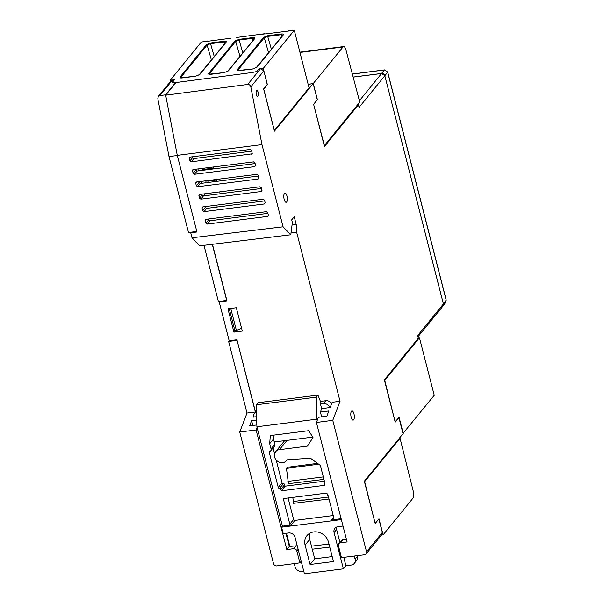 <?xml version="1.0" encoding="UTF-8"?>
<svg xmlns="http://www.w3.org/2000/svg" width="604" height="604" viewBox="0 0 604 604"><rect width="100%" height="100%" fill="white"/><g stroke="black" fill="none" stroke-linecap="round" stroke-linejoin="round"><path stroke-width="0.91" d="M378.814 518.972L382.355 532.434L366.545 551.86A2.809 2.476 39.1 0 1 364.597 554.789L341.464 557.643L338.414 545.744A2.809 2.476 39.1 0 1 338.829 543.638L341.328 540.565L342.846 539.75L346.409 539.289M338.829 543.638A2.809 2.476 39.1 0 1 340.346 542.822L347.096 541.962L316.421 422.475L318.391 417.296L326.862 416.164L328.848 410.962L320.399 412.056L321.638 416.866M312.245 549.232L329.761 547.103M417.983 336.768L442.996 306.039A2.809 2.476 -140.9 0 0 443.419 303.94L384.831 75.764A2.809 2.476 -140.9 0 0 381.569 73.499L353.159 77.108M351.166 417.221A4.643 1.684 82.8 0 0 353.159 420.12A4.643 1.684 82.8 0 0 354.231 415.303A4.643 1.684 82.8 0 0 351.989 410.909A4.643 1.684 82.8 0 0 351.166 417.221M284.174 199.396A4.636 1.684 82.8 0 0 286.168 202.287A4.636 1.684 82.8 0 0 287.232 197.478A4.636 1.684 82.8 0 0 284.997 193.091A4.636 1.684 82.8 0 0 284.174 199.396M256.338 94.428A2.952 1.072 82.8 0 0 257.598 96.27A2.952 1.072 82.8 0 0 258.286 93.212A2.952 1.072 82.8 0 0 256.859 90.419A2.952 1.072 82.8 0 0 256.338 94.428M261.977 144.613L177.282 155.364L165.662 95.19L247.685 84.462C249.301 84.424 250.343 85.232 250.826 86.893L261.977 144.613L283.08 226.802L290.781 234.767L292.366 222.446L291.702 219.848L294.224 216.753L296.224 224.545L296.662 232.298L291.264 232.985M366.545 551.86L332.766 420.324L340.044 401.267L296.662 232.298M378.897 518.964L375.197 523.509L364.34 481.245L403.042 433.702L398.912 417.628L395.22 422.166L384.363 379.901L418.338 338.157L417.674 335.56L443.419 303.94M384.831 75.764L359.093 107.384L358.421 104.794L324.454 146.53L313.604 104.296L317.311 99.751L313.166 83.609L274.458 131.166L263.616 88.931L267.323 84.379L263.857 70.879L260.581 68.622L259.033 68.826L256.866 71.483L252.291 72.488L175.953 82.544L165.662 95.19M357.485 104.915L358.421 104.794M258.61 178.708L257.953 179.071L258.784 177.855L258.119 175.258L256.738 174.337L196.459 181.985L195.696 183.186L196.36 185.775L198.965 182.574L200.279 183.473L258.316 176.021M200.279 183.473L197.674 186.727L257.953 179.078L258.814 177.999M197.674 186.727L196.36 185.775M195.877 182.333L196.459 181.993M206.674 208.357L204.069 211.619L264.341 203.971L265.179 202.748L264.514 200.151L263.125 199.229L202.853 206.878L202.083 208.078L202.755 210.668L205.368 207.459L206.674 208.357L264.703 200.898M204.069 211.619L202.755 210.668M202.272 207.225L202.853 206.885M209.875 220.8L207.263 224.069L267.534 216.413L268.372 215.19L267.708 212.6L266.319 211.679L206.047 219.328L205.284 220.52L205.949 223.118L208.569 219.894L209.875 220.8L267.897 213.34M207.263 224.061L205.949 223.118M205.466 219.675L206.047 219.328M203.472 195.915L200.875 199.169L261.147 191.521L261.977 190.298L261.313 187.708L259.931 186.779L199.652 194.435L198.89 195.628L199.554 198.225L202.166 195.017L203.472 195.915L261.509 188.456M200.875 199.169L199.554 198.225M199.071 194.782L199.66 194.435M197.078 171.038L194.48 174.277L254.752 166.629L255.59 165.405L254.926 162.816L253.537 161.887L193.265 169.543L192.502 170.736L193.167 173.333L195.772 170.132L197.078 171.038L255.122 163.578M194.48 174.277L193.167 173.333M192.684 169.89L193.265 169.543M177.282 155.364L196.957 231.981L190.728 232.797L192.012 237.787L283.08 226.802M190.071 157.093L250.343 149.445L251.725 150.366L252.223 153.816L191.287 161.834L189.973 160.883L189.301 158.293L190.071 157.1L189.49 157.44M290.781 234.767L199.803 245.851L192.012 237.787M292.094 225.066L296.224 224.545M227.934 308.787L236.315 307.73L242.31 331.067L233.922 332.125L227.934 308.787M219.629 301.358L219.199 301.887L226.976 300.875L212.449 244.31M219.199 301.887L229.165 340.709L236.957 339.773L255.56 412.207M274.208 441.834L286.93 440.459M328.976 544.053L311.46 546.175M317.493 463.374L287.376 467.285L286.462 468.41L288.47 483.676L323.94 479.387M340.044 401.267L332.17 402.279L330.169 407.496L321.706 408.636L320.399 412.056M332.766 420.324L316.421 422.475M382.355 532.434L381.932 534.54L366.122 553.966M308.327 84.998L309.006 84.16L313.166 83.609M213.34 166.991L213.824 168.886M216.534 179.441L217.017 181.321M219.728 191.883L220.211 193.763M251.558 154.186L252.419 153.106M189.966 160.883L192.57 157.689L193.876 158.595L251.921 151.136M193.876 158.595L191.287 161.834M192.344 156.806L192.57 157.689M190.298 157.07L189.301 158.293M191.234 232.17L190.728 232.797M254.752 166.629L255.613 165.549M195.545 169.256L195.772 170.132M193.499 169.513L192.502 170.736M261.147 191.521L262.008 190.441M201.947 194.141L202.166 195.017M199.886 194.405L198.89 195.628M267.534 216.413L268.402 215.334M208.35 219.033L208.569 219.894M206.281 219.297L205.284 220.52M264.341 203.971L265.201 202.891M205.149 206.591L205.368 207.459M203.08 206.855L202.083 208.078M198.746 181.698L198.965 182.574M196.693 181.963L195.696 183.186M328.991 499.04L293.514 503.328L292.819 497.394M328.478 497.047L293.053 501.531M318.633 464.212L286.462 468.41M235.152 330.622L233.922 332.125M216.934 205.096A9.853 3.579 82.8 0 0 217.153 207.013M323.306 476.918L287.882 481.396M285.941 533.309L289.331 546.499L297.221 545.752M298.149 549.376L296.836 550.991A2.809 2.476 -140.9 0 0 293.574 548.726L286.817 549.587L256.104 429.965L239.735 432.041L273.529 563.653A2.809 2.476 -140.9 0 0 276.806 565.91L299.886 562.875L301.2 561.259M256.617 416.76L253.431 416.964M252.842 425.458L251.611 420.671L249.626 425.858L256.859 424.959M296.836 550.991L299.886 562.875M289.331 546.499L286.817 549.587M241.585 328.259L236.406 330.464L230.751 308.433M236.406 330.464L234.888 330.652L229.226 308.621M239.735 432.041L247.021 413.038L255.356 412.019L237.078 340.241M229.256 340.701L228.644 341.449L247.028 413.038M203.971 245.337L218.391 301.517L226.711 300.46L212.298 244.326M169.007 156.579L188.508 232.517L196.821 231.46L177.319 155.522L169.007 156.579L157.825 98.633L158.346 96.398L159.599 95.598A2.809 2.476 39.1 0 1 159.909 95.545L165.617 94.843L175.938 82.159L172.14 82.227L174.322 79.547L171.249 80.551L158.346 96.398M202.582 168.357L203.027 170.109M205.775 180.807L206.258 182.71M204.386 168.131L204.673 169.256M207.58 180.573L207.738 181.185L216.677 180M197.923 168.954L198.414 170.864M201.117 181.396L201.608 183.306M204.311 193.846L204.801 195.749M255.341 411.981L254.979 412.925M251.611 420.671L256.715 420.014M257.077 427.421L256.104 429.965M236.964 340.392L228.644 341.449M163.88 95.055L159.599 95.598M174.435 79.977L174.322 79.547M176.036 82.537L175.938 82.159M336.541 527.096A5.625 4.953 39.1 0 0 336.594 529.451L334.072 532.547A5.625 4.953 39.1 0 1 334.903 528.341A5.625 4.953 39.1 0 1 337.938 526.703L343.019 526.061M333.219 515.529L294.918 520.399L291.128 525.05L282.43 526.152L281.585 527.186L283.246 533.649L288.576 532.97A5.625 4.953 39.1 0 1 295.099 537.5L304.424 573.8L343.389 568.855L334.072 532.547M303.729 571.105L301.615 571.376A5.625 4.953 39.1 0 1 295.092 566.846L294.261 563.615M289.852 546.431L286.462 533.241M291.128 525.05A1.125 0.989 39.1 0 1 289.829 524.144L283.268 498.61L326.915 493.068L327.315 494.623A1.125 0.989 39.1 0 0 328.07 495.454L333.589 516.979A2.809 2.476 39.1 0 1 331.664 519.901L341.124 518.7M256.255 404.786L256.911 426.779L316.926 419.161L316.269 397.168L256.255 404.786L257.931 402.732L317.946 395.114L321.117 403.155L320.445 403.978L323.434 403.6A5.625 4.953 39.1 0 1 329.776 407.549M316.269 397.168L317.946 395.114M312.721 437.107L287.006 440.376L279.433 449.678A7.029 6.183 39.1 0 0 275.651 451.724A7.029 6.183 39.1 0 0 277.191 460.958A7.029 6.183 39.1 0 0 286.545 460.595A7.029 6.183 39.1 0 0 287.074 459.818L310.448 458.194L320.362 465.435L324.809 482.77A1.125 0.989 39.1 0 0 324.522 483.729L324.922 485.284L281.275 490.826L285.058 486.175L324.401 481.184M320.422 401.388L325.79 400.709L323.434 403.6M321.668 408.734L320.445 403.978M331.641 403.653A5.625 4.953 -140.9 0 0 325.79 400.709M253.446 417.153A5.625 4.953 39.1 0 1 254.412 413.619A5.625 4.953 39.1 0 1 256.481 412.2M279.569 488.364L283.351 483.713A1.125 0.989 39.1 0 1 284.658 484.619L280.875 489.27A1.125 0.989 39.1 0 0 279.569 488.364A1.125 0.989 39.1 0 1 278.263 487.458L269.105 451.784A2.809 2.476 -140.9 0 0 271.037 448.863L274.82 444.212L273.491 439.025L269.701 443.676L270.305 435.567L308.75 430.682L313.008 437.575L307.353 446.13L279.433 449.678M273.491 439.025L273.778 435.122M281.585 527.186L341.358 519.599M288.093 497.998L293.612 519.493A1.125 0.989 -140.9 0 0 294.918 520.399M284.658 484.619L285.058 486.175M280.875 489.27L281.275 490.826M283.351 483.713A1.125 0.989 39.1 0 1 282.045 482.807L276.187 459.976M273.091 447.926L274.594 453.785M274.82 444.212A2.809 2.476 39.1 0 1 274.405 446.311L270.615 450.961M269.701 443.676L271.037 448.863M309.837 533.219A12.646 11.136 -140.9 0 0 309.724 539.402L314.714 558.828L332.2 556.609M314.714 558.828L310.086 564.514L333.468 561.546L328.478 542.113A12.646 11.136 39.1 0 0 319.01 532.396A12.646 11.136 39.1 0 0 306.975 535.612A12.646 11.136 39.1 0 0 305.096 545.087L310.086 564.514M317.228 420.346L316.926 419.161M282.43 526.152L256.911 426.779M356.972 555.725L357.206 556.646L355.107 559.229L354.291 556.058M343.759 557.356L345.911 565.752L351.241 565.072A5.625 4.953 -140.9 0 0 354.269 563.441L356.375 560.852A5.625 4.953 -140.9 0 0 357.206 556.646M354.269 563.441A5.625 4.953 -140.9 0 0 355.107 559.229M345.911 565.752L343.389 568.855M336.594 529.451L339.901 542.324M292.766 30.472L265.571 33.93M265.028 33.681L236.073 37.539M208.41 41.185L231.128 38.173M171.981 79.97L170.268 80.189L201.268 42.091L207.867 40.936M172.736 82.22L174.352 79.668M176.051 82.537L250.282 72.752M258.859 69.037L256.557 71.551M261.313 68.622L263.276 68.373L294.276 30.283L292.419 30.2M224.069 41.261C225.858 41.102 226.56 41.389 226.175 42.099L225.783 42.657L224.024 41.955L224.069 41.261L210.577 42.975L210.539 43.669L207.104 45.028L206.462 44.605L210.577 42.975M199.494 74.7A0.559 0.498 39.1 0 1 199.849 74.443L195.673 76.217L182.046 77.954C180.264 78.105 179.622 77.773 180.135 76.942A0.559 0.498 39.1 0 1 180.785 77.372L180.581 77.825M281.222 34.005C283.019 33.847 283.721 34.134 283.329 34.843L282.936 35.402L281.177 34.7L281.222 34.005L267.738 35.712L267.693 36.414L264.258 37.773L263.616 37.35L267.738 35.712M256.647 67.437A0.559 0.498 39.1 0 1 257.01 67.187L252.834 68.962L239.199 70.698C237.417 70.849 236.783 70.509 237.297 69.686A0.559 0.498 39.1 0 1 237.938 70.109L237.734 70.562M252.646 37.629C254.443 37.478 255.137 37.758 254.752 38.475L254.359 39.034L252.6 38.331L252.646 37.629L239.161 39.343L239.116 40.038L235.681 41.404L235.039 40.974L239.161 39.343M228.07 71.068A0.559 0.498 39.1 0 1 228.433 70.811L224.258 72.593L210.622 74.322C208.841 74.473 208.206 74.141 208.72 73.318A0.559 0.498 39.1 0 1 209.362 73.741L209.195 74.171M236.994 37.554L236.443 37.305M228.433 70.811L254.359 39.034M257.01 67.187L282.936 35.402M199.849 74.443L225.783 42.657M274.284 130.494L309.059 87.844L294.276 30.283M170.268 80.189L170.57 81.381M263.276 68.373L267.232 84.492M267.406 84.469L263.714 89.324M274.352 130.487L263.782 89.317M227.429 71.521L240.596 55.651M256.005 67.89L269.18 52.027M198.852 75.145L212.019 59.283M202.884 170.29L203.276 169.807A1.684 1.487 39.1 0 1 204.182 169.316L203.45 170.215M213.627 168.116L204.182 169.316M402.974 433.446L434.238 395.318L419.455 337.757L418.278 337.908M419.455 337.757L384.748 380.399L395.076 421.615M403.23 433.415L399.101 417.334L395.326 421.584M308.886 84.311L313.265 83.526L343.004 46.984A5.625 2.038 -97.2 0 1 343.631 46.591A5.625 2.038 -97.2 0 1 345.994 50.011L359.765 102.114L324.393 145.579L313.642 104.424M308.825 84.092L308.259 84.741M317.281 99.637L313.816 104.401M317.394 99.622L313.265 83.526M353.144 77.055L381.562 73.446L384.823 75.711L443.479 304.288M445.782 302.106L446.205 299.962L387.708 72.087L384.71 69.981M381.494 535.084L383.117 534.872L412.857 498.33A5.625 2.038 82.8 0 0 413.234 491.165L400.059 438.338L364.491 481.818M399.176 438.444L400.059 438.338M364.688 481.796L375.061 522.996M383.117 534.872L378.98 518.783L375.258 522.973M342.846 539.75L340.346 542.822M250.826 86.893L263.857 70.879M359.403 100.732L381.569 73.499M247.685 84.462L260.581 68.622M296.073 545.654L293.574 548.726M159.909 95.545L172.774 79.736M331.664 519.901L333.672 517.432M289.829 524.144L293.612 519.493M278.263 487.458L282.045 482.807M305.096 545.087L309.724 539.402M203.563 41.668L207.497 41.17M288.289 30.91L292.223 30.411M259.712 34.541L264.65 33.915M180.135 76.942L206.462 44.605M237.297 69.686L263.616 37.35M208.72 73.318L235.039 40.974M242.823 52.918L239.116 40.038L252.6 38.331L252.985 40.43M224.258 72.593L228.153 70.978M209.739 74.322L209.362 73.741L235.681 41.404L239.931 56.157M271.407 49.286L267.693 36.414L281.177 34.7L281.562 36.806M238.316 70.691L237.938 70.109L264.258 37.773L268.516 52.525M195.673 76.217L199.577 74.609M181.162 77.946L180.785 77.372L207.104 45.028L211.355 59.788M214.246 56.542L210.539 43.669L224.024 41.955L224.409 44.062M299.969 52.45L343.004 46.984M443.411 303.887L446.16 300.128L387.655 72.261L384.823 75.711M381.562 73.446L384.393 69.996L352.351 74.066M256.443 411.12L254.412 413.619M286.545 460.595L287.187 459.81M275.651 451.724L284.605 440.716M228.123 70.978L254.45 38.641M209.188 74.171L224.318 72.555M256.708 67.346L283.027 35.009M237.772 70.547L252.895 68.924L256.73 67.354M199.547 74.602L225.866 42.265M180.611 77.803L195.741 76.18M299.894 52.148L343.631 46.591M387.715 72.08L384.552 69.898L352.336 73.998M445.82 302.136L443.261 305.632M446.228 299.954L445.76 302.143"/></g></svg>
